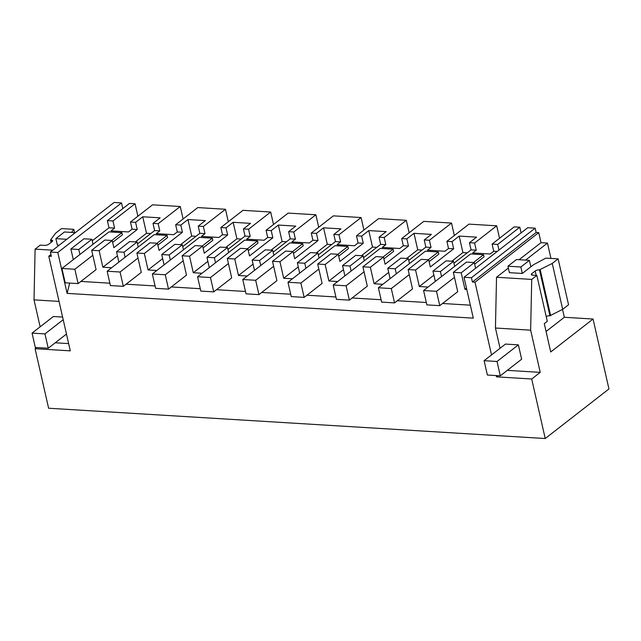 <?xml version="1.0" encoding="UTF-8"?>
<svg xmlns="http://www.w3.org/2000/svg" width="641" height="641" viewBox="0 0 641 641"><rect width="100%" height="100%" fill="white"/><g stroke="black" fill="none" stroke-linecap="round" stroke-linejoin="round"><path stroke-width="0.96" d="M464.012 277.281L527.735 227.707L535.163 228.164L471.439 277.729L464.012 277.281L473.298 318.152L67.097 293.378L69.693 283.082M122.816 208.589L121.534 202.933L114.106 202.476L50.383 252.049L51.36 256.352L48.772 256.192L70.286 350.851L35.087 348.704L48.612 408.229L545.227 438.524L531.701 378.999L496.511 376.852L496.214 375.578M137.895 216.233L135.059 203.758L129.474 203.413L107.368 220.608L112.952 220.953L114.587 228.124L111.029 230.888L128.529 231.954L132.086 229.19L137.238 229.502L113.874 247.674L112.247 240.503L99.123 250.719L102.872 267.209L111.622 267.746M183.102 218.99L180.265 206.514L152.558 204.824L130.452 222.018L132.086 229.19M228.308 221.746L225.472 209.27L197.765 207.58L175.658 224.775L180.81 225.095L182.445 232.266L159.08 250.431L157.454 243.26L144.329 253.475L148.071 269.965L156.829 270.502M273.515 224.502L270.678 212.027L242.971 210.336L220.865 227.539L226.017 227.851L227.643 235.023L204.287 253.195L202.66 246.024L189.536 256.232L193.278 272.721L202.035 273.258M318.721 227.259L315.885 214.783L288.178 213.092L266.071 230.295L271.223 230.608L272.85 237.779L249.493 255.951L247.867 248.78L234.742 258.988L238.484 275.486L247.242 276.015M363.928 230.015L361.091 217.547L333.384 215.857L311.278 233.052L316.43 233.364L318.056 240.535L294.7 258.708L293.073 251.536L279.941 261.744L283.691 278.242L292.44 278.771M409.134 232.779L406.298 220.304L378.591 218.613L356.484 235.808L361.636 236.12L363.263 243.292L339.906 261.464L338.272 254.293L325.147 264.501L328.897 280.998L337.647 281.527M454.341 235.535L451.504 223.06L423.797 221.369L401.691 238.564L406.843 238.877L408.469 246.048L385.113 264.22L383.478 257.049L370.354 267.257L374.104 283.755L382.853 284.292M499.539 238.292L496.711 225.816L469.004 224.126L446.897 241.32L452.049 241.641L453.676 248.812L430.319 266.976L428.685 259.805L415.56 270.021L419.31 286.511L428.06 287.048M521.085 232.883L519.795 227.226L514.202 226.882L492.104 244.077L493.73 251.248L490.173 254.012L472.681 252.947L476.231 250.182L474.604 243.011L469.452 242.699L471.079 249.87L453.956 263.187M535.163 228.164L536.14 232.467L472.417 282.032L471.439 277.729M550.956 258.435L547.462 243.059L541.004 242.659L538.728 232.619L536.14 232.467M530.868 266.8L529.402 260.342L516.486 259.557L507.936 266.207L509.403 272.665L522.319 273.451L533.608 264.669L545.82 258.123L558.127 258.868L552.254 263.443L539.498 269.837A3.165 1.17 167.2 0 0 535.211 271.007L531.782 273.675A3.165 1.17 167.2 0 0 531.285 274.532A3.165 1.17 167.2 0 0 532.655 275.157L536.854 275.414L547.286 321.309L544.289 323.641L550.723 351.965L593.061 319.034L564.328 317.279L562.542 309.411M593.061 319.034L608.95 388.951L545.227 438.524M121.534 202.933L57.81 252.498L67.097 293.378M57.81 252.498L50.383 252.049M491.527 354.922L475.005 282.192L472.417 282.032M466.472 288.113L464.957 289.299L466.768 289.403M92.817 255.278L74.853 269.252L78.114 283.594L96.078 269.621L91.679 250.262L99.123 250.719M73.298 259.629L70.879 248.996L78.763 249.477L79.901 254.493M470.358 305.18L442.546 303.489M426.305 302.496L397.34 300.733M381.099 299.74L352.141 297.977M335.892 296.983L306.935 295.213M290.685 294.227L261.728 292.456M245.487 291.471L216.522 289.7M200.28 288.706L171.315 286.944M155.074 285.95L126.109 284.187M109.867 283.194L80.902 281.431M464.957 289.299L461.208 272.802L453.323 272.321L457.722 291.687L439.758 305.661L426.842 304.868L423.589 290.525L470.63 253.932L483.546 254.717L473.491 262.538M440.407 271.536L453.532 261.328L446.088 260.871L432.963 271.079L440.407 271.536L441.545 276.551M432.963 271.079L435.311 281.407M409.262 274.58L391.298 288.554L394.552 302.897L412.516 288.923L408.117 269.565L415.56 270.021M409.471 263.587L408.325 258.563L400.881 258.115L387.757 268.323L395.201 268.779L396.346 273.795M387.757 268.323L390.105 278.651M364.056 271.824L346.092 285.798L349.353 300.14L367.309 286.166L362.91 266.808L370.354 267.257M364.264 260.831L363.118 255.807L355.683 255.358L342.55 265.566L349.994 266.015L351.14 271.039M342.55 265.566L344.898 275.894M318.849 269.068L300.885 283.042L304.146 297.384L322.103 283.41L317.704 264.052L325.147 264.501M319.058 258.075L317.92 253.051L310.476 252.594L297.352 262.81L304.787 263.259L305.933 268.283M297.352 262.81L299.692 273.13M273.643 266.311L255.679 280.285L258.94 294.628L276.904 280.654L272.505 261.296L279.941 261.744M273.851 255.31L272.713 250.294L265.27 249.838L259.276 254.501L252.145 260.054L259.589 260.502L260.727 265.526M252.145 260.054L254.485 270.374M228.436 263.555L210.472 277.529L213.733 291.871L231.697 277.898L227.299 258.531L234.742 258.988M228.645 252.554L227.507 247.538L220.063 247.081L206.939 257.289L214.382 257.746L215.52 262.77M206.939 257.289L209.278 267.618M183.23 260.799L165.266 274.773L168.527 289.115L186.491 275.141L182.092 255.775L189.536 256.232M183.438 249.798L182.3 244.782L174.857 244.325L168.871 248.98L161.732 254.533L169.176 254.99L170.314 260.006M161.732 254.533L164.08 264.861M138.023 258.043L120.059 272.008L123.32 286.351L141.284 272.385L136.886 253.019L144.329 253.475M138.232 247.041L137.094 242.018L129.65 241.569L116.526 251.777L123.969 252.234L125.107 257.249M116.526 251.777L118.873 262.105M496.711 225.816L474.604 243.011M469.452 242.699L476.592 237.146L467.89 236.617L459.18 236.088L452.049 241.641M492.104 244.077L497.688 244.421L498.978 250.078M519.795 227.226L497.688 244.421M475.622 268.25L474.332 262.594L461.208 272.802M538.728 232.619L475.005 282.192M541.004 242.659L519.082 259.717M508.353 268.058L496.527 277.265L495.445 328.024L500.052 348.295M498.009 375.682L496.511 376.852M536.854 275.414L531.726 279.412L496.527 277.265M525.54 260.11L547.462 243.059M564.328 317.279L546.068 331.477M531.701 378.999L540.227 372.365L530.644 330.171L531.726 279.412M540.227 372.365L507.303 370.362M474.332 262.594L466.448 262.113L453.323 272.321M483.546 254.717L484.035 256.873L474.685 264.14M453.532 261.328L454.677 266.344M471.079 249.87L476.231 250.182M459.18 236.088L462.93 252.578L467.257 252.842M493.73 251.248L497.2 251.464M530.644 330.171L495.445 328.024M521.638 359.208L518.377 344.866L497.023 361.484L500.284 375.826L521.638 359.208M497.023 361.484L484.107 360.691L505.461 344.081L518.377 344.866M546.204 316.55A3.165 1.17 167.2 0 1 549.93 315.733L562.678 309.339L568.551 304.763L558.127 258.868M540.235 269.885L550.667 315.781M552.254 263.443L562.678 309.339M419.31 286.511L433.893 275.165M451.825 261.224L462.93 252.578M135.059 203.758L112.952 220.953M107.368 220.608L108.994 227.779L92.24 240.816M93.025 244.285L91.887 239.261L84.003 238.781L70.879 248.996M108.994 227.779L114.587 228.124M74.853 269.252L61.937 268.467L108.986 231.874L121.902 232.659L122.391 234.814L112.672 242.37M91.887 239.261L78.763 249.477M36.585 347.542L35.087 348.704M59.044 301.406L34.021 299.876L40.143 326.822M34.021 299.876L35.103 249.117L40.239 245.126L44.437 245.383A3.165 1.17 167.2 0 0 48.732 244.205L52.153 241.545A3.165 1.17 167.2 0 0 52.658 240.687A3.165 1.17 167.2 0 0 51.28 240.055L50.543 240.014L55.631 233.148L61.512 228.581L73.811 229.326L74.556 232.603M75.326 232.643L64.429 231.986L55.879 238.636L57.345 245.086L59.18 245.199M71.52 232.419L73.811 229.326M52.77 250.19L35.103 249.117M50.943 254.509L48.772 256.192M180.265 206.514L158.159 223.709L153.007 223.397L160.146 217.844L142.743 216.778L135.604 222.331L137.238 229.502M130.452 222.018L135.604 222.331M91.679 250.262L104.804 240.055L112.247 240.503M102.872 267.209L117.455 255.863M135.379 241.913L146.493 233.276L142.743 216.778M68.635 343.6L55.246 342.783M63.211 319.715L44.966 333.905L32.05 333.12L53.403 316.51L62.61 317.071M50.543 240.014L51.08 242.378M150.819 233.54L146.493 233.276M408.117 269.565L421.241 259.357L428.685 259.805M391.298 288.554L378.382 287.769L425.424 251.176L438.34 251.961L438.829 254.116L429.109 261.672M446.897 241.32L448.524 248.492L453.676 248.812M448.524 248.492L444.966 251.256L427.475 250.19L431.024 247.426L425.872 247.114L408.75 260.43M408.325 258.563L395.201 268.779M406.843 238.877L413.982 233.324L431.385 234.39L424.246 239.942L425.872 247.114M422.05 250.086L417.724 249.822L406.618 258.459M374.104 283.755L388.686 272.409M451.504 223.06L429.398 240.255L431.024 247.426M424.246 239.942L429.398 240.255M413.982 233.324L417.724 249.822M362.91 266.808L376.035 256.6L383.478 257.049M346.092 285.798L333.176 285.013L380.217 248.42L393.133 249.205L393.622 251.352L383.903 258.916M401.691 238.564L403.317 245.735L408.469 246.048M403.317 245.735L399.76 248.5L382.268 247.434L385.818 244.67L380.666 244.357L363.543 257.674M363.118 255.807L349.994 266.015M361.636 236.12L368.775 230.568L386.178 231.633L379.039 237.186L380.666 244.357M376.844 247.33L372.517 247.065L361.412 255.703M328.897 280.998L343.48 269.653M406.298 220.304L384.191 237.499L385.818 244.67M379.039 237.186L384.191 237.499M368.775 230.568L372.517 247.065M317.704 264.052L330.836 253.836L338.272 254.293M300.885 283.042L287.969 282.256L335.011 245.655L347.927 246.448L348.416 248.596L338.696 256.16M356.484 235.808L358.111 242.979L363.263 243.292M358.111 242.979L354.561 245.743L337.062 244.678L340.611 241.913L335.459 241.601L318.337 254.918M317.92 253.051L304.787 263.259M316.43 233.364L323.569 227.811L340.972 228.877L333.833 234.43L335.459 241.601M331.637 244.574L327.311 244.309L316.205 252.947M283.691 278.242L298.273 266.896M361.091 217.547L338.985 234.742L340.611 241.913M333.833 234.43L338.985 234.742M323.569 227.811L327.311 244.309M272.505 261.296L285.63 251.08L293.073 251.536M255.679 280.285L242.763 279.5L289.804 242.899L302.72 243.692L303.209 245.84L293.49 253.403M311.278 233.052L312.904 240.223L318.056 240.535M312.904 240.223L309.355 242.987L291.855 241.921L295.405 239.157L290.253 238.837L273.138 252.161M272.713 250.294L259.589 260.502M271.223 230.608L278.362 225.055L295.765 226.113L288.626 231.665L290.253 238.837M286.439 241.809L282.112 241.545L270.999 250.19M238.484 275.486L253.067 264.14M315.885 214.783L293.778 231.986L295.405 239.157M288.626 231.665L293.778 231.986M278.362 225.055L282.112 241.545M227.299 258.531L240.423 248.323L247.867 248.78M210.472 277.529L197.556 276.736L244.606 240.143L257.514 240.928L258.002 243.083L248.291 250.647M266.071 230.295L267.698 237.466L272.85 237.779M267.698 237.466L264.148 240.231L246.649 239.165L250.206 236.393L245.054 236.08L227.932 249.405M227.507 247.538L214.382 257.746M226.017 227.851L233.156 222.299L250.559 223.356L243.42 228.909L245.054 236.08M241.232 239.053L236.906 238.789L225.792 247.434M193.278 272.721L207.868 261.376M270.678 212.027L248.572 229.222L250.206 236.393M243.42 228.909L248.572 229.222M233.156 222.299L236.906 238.789M182.092 255.775L195.217 245.567L202.66 246.024M165.266 274.773L152.35 273.979L199.399 237.386L212.315 238.172L212.804 240.327L203.085 247.883M220.865 227.539L222.491 234.71L227.643 235.023M222.491 234.71L218.942 237.474L201.442 236.401L205 233.636L199.848 233.324L182.725 246.641M182.3 244.782L169.176 254.99M180.81 225.095L187.949 219.543L205.352 220.6L198.213 226.153L199.848 233.324M196.026 236.297L191.699 236.032L180.586 244.678M148.071 269.965L162.662 258.619M225.472 209.27L203.365 226.465L205 233.636M198.213 226.153L203.365 226.465M187.949 219.543L191.699 236.032M136.886 253.019L150.01 242.811L157.454 243.26M120.059 272.008L107.143 271.223L154.193 234.63L167.109 235.415L167.597 237.571L157.878 245.126M175.658 224.775L177.293 231.946L182.445 232.266M177.293 231.946L173.735 234.71L156.236 233.645L159.793 230.88L154.641 230.568L137.519 243.884M137.094 242.018L123.969 252.234M153.007 223.397L154.641 230.568M158.159 223.709L159.793 230.88M454.461 277.345L436.505 291.31L439.758 305.661M436.505 291.31L423.589 290.525M378.382 287.769L381.635 302.111L394.552 302.897M438.34 251.961L428.284 259.781M333.176 285.013L336.437 299.355L349.353 300.14M393.133 249.205L383.078 257.025M287.969 282.256L291.23 296.599L304.146 297.384M347.927 246.448L337.871 254.269M242.763 279.5L246.024 293.842L258.94 294.628M302.72 243.692L292.665 251.512M197.556 276.736L200.817 291.078L213.733 291.871M257.514 240.928L247.466 248.756M152.35 273.979L155.611 288.322L168.527 289.115M212.315 238.172L202.26 246M107.143 271.223L110.404 285.565L123.32 286.351M167.109 235.415L157.053 243.235M61.937 268.467L65.198 282.809L78.114 283.594M121.902 232.659L111.846 240.479M484.107 360.691L487.368 375.033L500.284 375.826M522.319 273.451L520.853 267.001L529.402 260.342M507.936 266.207L520.853 267.001M32.05 333.12L35.311 347.462L48.227 348.247L66.464 334.057M44.966 333.905L48.227 348.247M55.879 238.636L66.768 239.301M531.782 273.675L532.11 275.085M535.211 271.007L536.197 275.374M539.498 269.837L549.93 315.733M51.28 240.055L51.697 241.897"/></g></svg>
